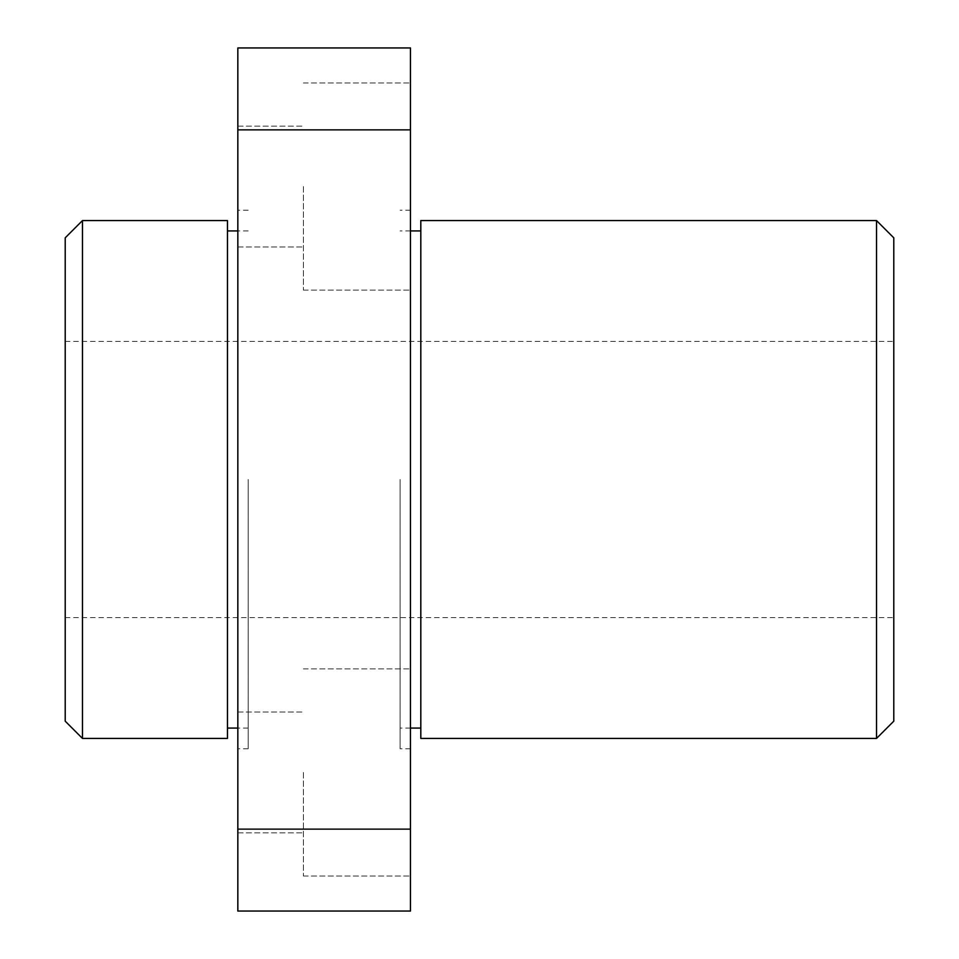 <?xml version="1.0" encoding="UTF-8"?>
<svg xmlns="http://www.w3.org/2000/svg" width="959" height="959" viewBox="0 0 959 959"><rect width="100%" height="100%" fill="white"/><g stroke="black" fill="none" stroke-linecap="round" stroke-linejoin="round"><path stroke-width="0.72" stroke-dasharray="4.79 3.6" d="M65.212 237.832L65.212 721.168M82.474 738.43L82.474 220.57M893.788 721.168L893.788 237.832M876.526 220.57L876.526 738.43M410.452 186.549L410.452 290.121L410.452 186.549M303.428 186.549L303.428 290.121L303.428 186.549M237.832 186.549L237.832 246.966L237.832 186.549M410.452 772.451L410.452 876.023L410.452 772.451M303.428 772.451L303.428 876.023L303.428 772.451M237.832 772.451L237.832 832.868L237.832 772.451M420.809 220.57L420.809 738.43M400.095 479.5L400.095 748.787L400.095 479.5M410.452 479.5L410.452 748.787L410.452 479.5M227.475 220.57L227.475 738.43M237.832 479.5L237.832 748.787L237.832 479.5M248.189 479.5L248.189 748.787L248.189 479.5M410.452 911.05L410.452 47.95L237.832 47.95L237.832 911.05L410.452 911.05M410.452 829.139L237.832 829.139M410.452 129.861L237.832 129.861M65.212 479.5L65.212 341.404L65.212 479.5M893.788 479.5L893.788 341.404L893.788 479.5M65.212 617.596L893.788 617.596M303.428 290.121L410.452 290.121L303.428 290.121M237.832 246.966L303.428 246.966L237.832 246.966M303.428 876.023L410.452 876.023L303.428 876.023M237.832 832.868L303.428 832.868L237.832 832.868M410.452 230.927L400.095 230.927M410.452 748.787L400.095 748.787M248.189 748.787L237.832 748.787M248.189 230.927L237.832 230.927M248.189 728.073L237.832 728.073M248.189 210.213L237.832 210.213M410.452 210.213L400.095 210.213M410.452 728.073L400.095 728.073M237.832 126.132L303.428 126.132L237.832 126.132M303.428 82.977L410.452 82.977L303.428 82.977M237.832 712.034L303.428 712.034L237.832 712.034M303.428 668.879L410.452 668.879L303.428 668.879M65.212 341.404L893.788 341.404"/><path stroke-width="1.44" d="M82.474 738.43L65.212 721.168L65.212 237.832L82.474 220.57L82.474 738.43L227.475 738.43L227.475 220.57L82.474 220.57M893.788 237.832L893.788 721.168L876.526 738.43L876.526 220.57L893.788 237.832M876.526 738.43L420.809 738.43L420.809 220.57L876.526 220.57M410.452 47.95L410.452 911.05L237.832 911.05L237.832 47.95L410.452 47.95M410.452 129.861L237.832 129.861M410.452 829.139L237.832 829.139M420.809 230.927L410.452 230.927M237.832 230.927L227.475 230.927M237.832 728.073L227.475 728.073M420.809 728.073L410.452 728.073"/></g></svg>
